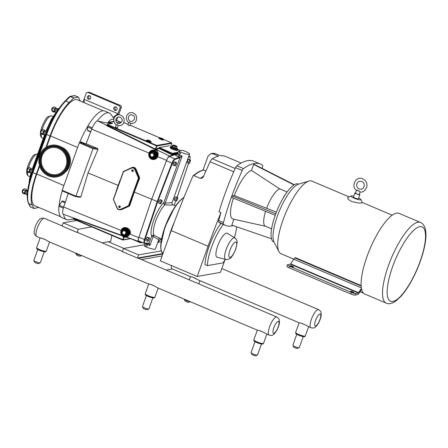 <?xml version="1.0" encoding="UTF-8"?>
<svg xmlns="http://www.w3.org/2000/svg" width="448" height="448" viewBox="0 0 448 448"><rect width="100%" height="100%" fill="white"/><g stroke="black" fill="none" stroke-linecap="round" stroke-linejoin="round"><path stroke-width="0.67" d="M138.494 258.294L162.826 253.994M162.131 255.931L141.506 259.577M166.225 270.066L171.774 269.086L171.892 268.761A9.873 2.895 -67 0 1 171.326 265.513M129.651 122.282L128.75 122.707C123.172 117.583 128.341 111.087 132.944 112.862C136.035 114.229 137.178 116.642 136.366 120.12C135.52 122.539 133.577 123.659 130.547 123.474L129.651 122.282M116.273 124.914C110.751 119.958 115.702 113.378 120.366 115.035C123.586 116.469 124.762 118.899 123.9 122.321C123.054 124.74 121.111 125.86 118.076 125.675L117.18 124.488L116.273 124.908L115.489 127.221M203.655 176.053A89.146 26.146 113 0 0 200.474 178.41L193.838 175.594L192.914 176.07L193.178 175.717C196.846 172.721 200.228 170.817 203.325 169.999L205.918 170.962M192.914 176.07A269.97 79.19 113 0 0 171.248 230.614L160.356 260.854L197.182 276.489L220.478 272.367L225.047 259.683M223.233 224.42A31.046 9.106 113 0 0 207.368 265.63L204.994 264.622A31.046 9.106 -67 0 1 220.853 223.412A108.002 31.679 -67 0 1 220.797 223.39A108.002 31.679 -67 0 1 218.725 222.18A2.677 0.784 -67 0 1 218.714 220.545A108.002 31.679 -67 0 1 220.948 212.61A269.97 79.19 113 0 0 208.068 246.243L197.182 276.489M220.948 212.61L219.05 211.803A108.002 31.679 113 0 1 235.564 167.653L242.217 170.475A2.677 0.784 -67 0 1 243.482 168.616L236.835 165.794A2.677 0.784 113 0 0 235.564 167.653M203.006 170.083L207.962 156.307L210.767 153.72L213.203 153.922L218.456 156.15A108.002 31.679 113 0 0 212.24 158.771A4.318 1.266 113 0 0 210.101 161.75A269.97 79.19 113 0 0 203.246 176.988L202.44 178.046L200.474 178.41M225.529 156.43A4.318 1.266 113 0 0 225.518 156.425A108.002 31.679 113 0 0 220.466 155.798L215.214 153.569L213.293 153.272L210.767 153.72M225.518 156.425A4.318 1.266 113 0 0 225.512 156.425L241.142 163.061L225.518 156.425M225.753 259.47L217.168 257.225A13.014 3.819 -67 0 1 218.579 243.706A13.014 3.819 -67 0 1 227.326 233.296L234.903 237.916A11.721 3.438 113 0 0 227.024 247.29A11.721 3.438 113 0 0 225.753 259.47C230.031 259.683 231.706 258.283 235.81 249.116L237.149 242.592C236.712 240.492 237.759 240.778 234.903 237.916M207.368 265.63L223.11 262.847A31.046 9.106 113 0 0 225.243 259.336M234.455 237.642A31.046 9.106 113 0 0 236.678 226.8M284.626 195.642L284.939 195.149M283.595 197.316L284.39 195.541M233.912 219.257L231.801 225.114L271.51 238.806M275.212 215.27L231.638 197.434L232.176 195.933L275.755 213.774M232.176 195.933L234.366 195.546L276.377 212.145M262.136 168.364A108.002 31.679 113 0 0 262.534 166.886A2.677 0.784 -67 0 0 262.522 165.25A108.002 31.679 113 0 0 260.456 164.041A108.002 31.679 113 0 0 243.482 168.616M242.217 170.475A108.002 31.679 113 0 0 223.462 222.561L218.714 220.545M218.725 222.18L223.474 224.196A2.677 0.784 -67 0 1 223.462 222.561M223.474 224.196A108.002 31.679 113 0 0 225.546 225.406A108.002 31.679 113 0 0 233.262 225.618M265.53 226.285L233.117 219.078A26.32 7.722 -67 0 1 233.442 198.173M234.366 195.546A26.32 7.722 -67 0 1 251.49 170.419L253.652 164.427L254.195 164.332L294.314 184.727M287.095 192.013L279.759 188.899A20.25 5.942 113 0 0 266.717 208.046M279.759 188.899L251.49 170.419M265.586 211.327A20.25 5.942 113 0 0 265.378 226.223L271.589 228.861M293.978 184.929L253.652 164.427M293.826 259.168L281.008 253.725A39.463 11.575 -67 0 1 278.919 251.608L274.014 242.043A32.368 9.492 -67 0 1 277.424 215.925A32.368 9.492 -67 0 1 298.581 184.167L298.29 184.027A31.45 9.223 113 0 0 296.481 183.865A31.45 9.223 113 0 0 276.388 212.111A31.45 9.223 113 0 0 273.711 241.931L274.025 242.06M260.456 164.041L253.803 161.218A108.002 31.679 113 0 0 236.835 165.794M168.98 236.908A31.046 9.106 -67 0 1 171.198 229.908A31.046 9.106 -67 0 1 174.306 222.253M361.441 288.406L358.327 293.014L355.578 293.502A3.427 0.616 -160.2 0 1 351.4 292.426L350.829 294.011A3.427 0.616 19.8 0 0 355.006 295.086L357.756 294.599A2.537 0.745 113 0 0 358.674 293.714L361.609 289.212M287.482 264.802L286.91 266.386A3.427 0.616 19.8 0 0 288.977 267.753L289.548 266.168A3.427 0.616 -160.2 0 1 287.482 264.802A3.427 0.616 -160.2 0 1 287.689 264.684L290.438 264.197L293.798 259.213A3.427 1.008 -67 0 1 295.036 258.009L295.193 257.578L361.138 285.566M289.548 266.168L351.4 292.426M293.446 267.019A1.814 0.325 -160.2 0 1 291.48 266.554A1.814 0.325 -160.2 0 1 290.136 265.726A1.814 0.325 -160.2 0 1 291.956 266.039A1.814 0.325 -160.2 0 1 293.558 266.958A1.814 0.325 -160.2 0 1 293.446 267.019M350.594 291.278A1.814 0.325 -160.2 0 1 352.559 291.749A1.814 0.325 -160.2 0 1 353.903 292.572A1.814 0.325 -160.2 0 1 352.083 292.264A1.814 0.325 -160.2 0 1 350.482 291.346A1.814 0.325 -160.2 0 1 350.594 291.278M386.215 303.122L364.79 294.028A43.82 12.852 -67 0 1 367.086 256.312A43.82 12.852 -67 0 1 399.034 213.36L420.459 222.449A43.82 12.852 113 0 0 417.939 222.225A43.82 12.852 113 0 0 388.506 265.406A43.82 12.852 113 0 0 386.215 303.122C388.629 304.326 391.748 303.71 395.573 301.274L401.234 296.055C406.997 289.386 412.294 280.493 417.133 269.377C420.997 260.338 423.64 251.843 425.068 243.897C426.02 238.532 426.194 234.002 425.6 230.306C424.704 225.999 422.99 223.378 420.459 222.449M356.826 190.07L356.58 190.534L356.826 190.07L359.43 191.173A1.954 0.347 -160.2 0 1 356.826 190.07M356.502 190.529C350.745 186.318 355.762 176.215 362.102 178.573C365.803 180.029 367.388 182.79 366.856 186.844C365.042 190.859 362.751 192.578 359.974 191.996L359.43 191.173M358.646 197.999A5.214 0.935 -160.2 0 1 360.797 199.455L362.41 202.737L359.313 203.162L351.826 201.606C347.928 199.427 346.752 197.999 348.298 197.31M360.797 199.455A5.214 0.935 -160.2 0 1 360.506 199.825A5.214 0.935 -160.2 0 1 354.435 198.307A5.214 0.935 -160.2 0 1 351.154 195.983A5.214 0.935 -160.2 0 1 351.333 195.933A5.214 0.935 -160.2 0 1 353.741 196.235M360.108 192.007L359.24 194.421A1.954 0.347 -160.2 0 1 359.122 194.494A1.954 0.347 -160.2 0 1 357.006 193.99A1.954 0.347 -160.2 0 1 355.561 193.099L356.496 190.501M359.346 194.135A2.604 0.465 -160.2 0 1 359.85 194.645A2.604 0.465 -160.2 0 1 359.694 194.734A2.604 0.465 -160.2 0 1 356.877 194.062A2.604 0.465 -160.2 0 1 354.95 192.881A2.604 0.465 -160.2 0 1 355.107 192.786A2.604 0.465 -160.2 0 1 355.667 192.808M359.85 194.645L358.372 198.761A2.604 0.465 -160.2 0 1 358.21 198.85A2.604 0.465 -160.2 0 1 355.393 198.178A2.604 0.465 -160.2 0 1 353.466 196.997L354.95 192.881M278.919 251.608A39.463 11.575 -67 0 1 283.074 219.766A39.463 11.575 -67 0 1 308.868 181.048A39.463 11.575 -67 0 1 311.847 181.082L349.115 196.902M288.977 267.753L350.829 294.011M295.036 258.009L361.166 286.082M123.676 236.925L122.696 240.016A0.409 0.386 -100 0 0 123.194 239.792L73.27 218.68L73.248 219.033L91.739 226.873L78.26 229.258L63.174 222.852L76.625 220.472M63.174 222.852L62.031 226.027L77.118 232.434L78.26 229.258M77.874 232.562L77.974 232.277L77.118 232.434M102.122 242.855L110.919 241.304A9.873 2.895 -67 0 1 112.011 235.491M161.078 241.83L157.73 242.424M144.85 244.698L123.519 248.472L138.606 254.873L161.179 250.886M144.508 245.874A1.714 0.308 19.8 0 0 144.407 245.935A1.714 0.308 19.8 0 0 145.438 246.618L146.586 247.1A6.86 1.226 19.8 0 0 155.355 249.015L159.006 238.874L159.807 238.202M138.606 254.873L137.463 258.048L162.725 253.585M137.463 258.048L122.377 251.642L123.519 248.472M145.292 243.471L149.951 245.465L153.182 236.494L157.276 238.963L158.351 239.271L159.012 238.862M147.633 241.298L145.824 240.531L146.059 239.002L147.868 239.77L147.633 241.298L148.305 241.181L149.212 239.534L149.447 238.006L148.775 238.123L147.868 239.77M146.059 239.002L146.966 237.356L148.775 238.123M146.966 237.356L147.638 237.238L149.447 238.006M160.334 203.767L158.519 202.994L158.754 201.471L160.569 202.238L160.334 203.767L161 203.644L161.907 201.998L162.142 200.474L161.476 200.592L160.569 202.238M158.754 201.471L159.662 199.825L161.476 200.592M159.662 199.825L160.334 199.702L162.142 200.474M175.997 200.995L174.182 200.228L174.423 198.699L176.232 199.466L175.997 200.995L176.663 200.878L177.57 199.231L177.806 197.702L177.139 197.82L176.232 199.466M174.423 198.699L175.325 197.053L177.139 197.82M175.325 197.053L175.997 196.935L177.806 197.702M174.77 165.917L172.962 165.15L173.197 163.621L175.006 164.394L174.77 165.917L175.442 165.799L176.35 164.153L176.585 162.624L175.913 162.747L175.006 164.394M173.197 163.621L174.104 161.974L175.913 162.747M174.104 161.974L174.776 161.857L176.585 162.624M188.698 163.458L186.883 162.691L187.118 161.162L188.933 161.93L188.698 163.458L189.364 163.341L190.271 161.694L190.506 160.166L189.84 160.283L188.933 161.93M187.118 161.162L188.026 159.516L189.84 160.283M188.026 159.516L188.698 159.398L190.506 160.166M138.914 237.272L144.917 239.702L157.696 201.656L157.198 201.527L144.407 239.602A4.665 1.366 113 0 0 144.267 243.314L138.774 240.985A4.665 1.366 -67 0 1 138.914 237.272L151.704 199.198L166.454 160.776A4.665 1.366 -67 0 1 169.361 156.514L177.559 153.849M177.117 153.843L177.492 154L175.661 154.622C175.095 154.958 175.683 155.523 177.442 156.33L179.575 157.214A0.409 0.381 71 0 1 179.81 157.746L182.151 156.027L179.715 157.147A0.409 0.353 54.2 0 1 179.973 157.662L163.727 202.782A1.714 1.35 -133.9 0 0 164.948 204.831L171.041 205.145L172.917 204.764L175.616 205.912M179.715 157.147L174.849 158.844A0.409 0.381 71 0 1 175.084 159.376L179.81 157.746M148.646 243.449L149.951 245.465L149.167 243.225A0.409 0.392 -52.8 0 1 148.646 243.449L148.546 243.41A0.409 0.392 -89.1 0 0 149.055 243.186L144.934 243.118A4.25 1.249 -67 0 1 144.917 239.702M151.704 199.198L157.198 201.527L171.942 163.106L172.435 163.262A4.25 1.249 -67 0 1 175.084 159.376M161.549 239.053L153.966 235.334A17.998 5.281 -67 0 1 155.82 220.724A17.998 5.281 -67 0 1 164.948 204.831L165.206 203.084L182.151 156.027L179.693 155.137A1.714 0.504 -67 0 1 178.584 156.817M174.328 222.186A31.063 9.111 113 0 0 168.958 236.975M153.966 235.334A1.714 1.596 -28.9 0 0 151.704 236.186A1.714 0.308 -160.2 0 1 153.182 236.494L153.966 235.334M189.521 154.118A6.86 1.226 19.8 0 0 185.394 151.385L184.246 150.898A1.714 0.308 19.8 0 0 182.157 150.36L178.674 150.976A1.714 0.308 19.8 0 0 178.573 151.038A1.714 0.308 19.8 0 0 179.603 151.721L180.751 152.202A6.86 1.226 19.8 0 0 189.521 154.118L172.043 202.675L165.206 203.084A1.714 0.308 19.8 0 0 163.727 202.782A19.718 5.785 113 0 0 153.731 220.186A19.718 5.785 113 0 0 151.704 236.186L149.055 243.186M180.751 152.202L179.693 155.137L177.57 153.81L176.753 154.666A1.714 1.585 71 0 1 176.747 154.666A1.714 1.585 71 0 1 175.661 154.622M62.188 190.31L62.154 190.898L75.561 196.588L75.908 196.134L62.188 190.31L79.285 142.828L93.005 148.652L75.908 196.134L80.87 196.89L79.985 197.243M114.016 118.681L110.869 114.262A37.234 10.92 113 0 0 109.318 112.969L104.742 111.026A37.234 10.92 113 0 0 87.853 125.922L87.556 126.616A36.893 10.819 113 0 0 79.783 142.145L79.285 142.828M142.374 242.514L140.442 242.794L140.93 242.57L140.442 242.794L129.774 238.258M126.93 237.227L126.711 237.563L127.126 237.3M121.654 235.295L73.438 217.907L73.422 218.26L122.069 235.805M73.27 218.68L73.422 218.26M139.994 241.5L138.774 241.483A4.721 1.383 -67 0 1 138.634 241.455A4.721 1.383 -67 0 1 138.751 237.692L151.687 199.198L134.008 191.957L129.405 205.666L129.73 205.727L134.333 192.041L139.63 178.226L139.317 178.125L134.008 191.957M121.134 230.496L120.954 230.994M126.896 237.026L129.763 234.097L127.243 236.964L126.022 237.177A4.732 4.441 80 0 1 120.826 233.29A4.732 4.441 80 0 1 124.376 227.858A4.732 4.441 80 0 1 128.61 229.566A4.732 4.441 80 0 1 129.36 234.287A4.732 4.441 80 0 1 126.022 237.177M68.236 193.48L63.683 207.038A9.1 2.671 113 0 0 63.454 214.295L73.444 217.907M151.687 199.198L166.594 160.362A4.721 1.383 -67 0 1 169.534 156.044L172.76 154.913A0.409 0.381 71 0 1 172.648 154.465L159.107 147.946L155.994 149.01A0.409 0.381 -109 0 0 156.206 149.537L159.174 148.512L159.348 147.51L169.355 145.762M155.994 149.01A5.942 1.742 113 0 0 155.826 149.083A0.409 0.37 -116.6 0 0 156.055 149.598A5.527 1.624 -67 0 1 156.206 149.537L169.534 156.044M171.623 142.856L171.797 143.349L156.946 145.975L156.744 145.438L156.531 145.869L156.946 145.975L155.826 149.083L155.12 149.458L156.055 149.598M163.425 139.373L171.55 142.817L156.744 145.438L107.324 124.454L106.646 125.675L155.12 149.458M159.163 147.784L172.553 153.462L171.942 154.762L172.603 154.986L172.525 154.476M172.76 154.913L177.24 153.373L176.176 153.25L177.766 153.272M109.318 112.969A37.234 10.92 113 0 0 97.227 120.893L97.787 121.01C105.084 122.786 110.023 123.564 112.605 123.357L108.136 122.685L113.994 121.649M97.227 120.893A9.1 2.671 113 0 0 91.728 129.142L86.111 143.78L97.535 148.495L97.966 149.408L88.043 172.939L80.87 196.89M152.348 150.164L155.618 149.934L157.321 150.73L158.29 153.698L157.724 156.66C157.03 158.172 155.893 159.096 154.308 159.426L153.994 159.482A4.732 4.441 80 0 1 148.798 155.596A4.732 4.441 80 0 1 152.348 150.164A4.732 4.441 80 0 1 156.582 151.866A4.732 4.441 80 0 1 157.332 156.593A4.732 4.441 80 0 1 153.994 159.482M163.419 139.362L171.584 142.828L171.808 143.315M107.324 124.454L112.605 123.357M116.894 122.763L121.856 121.89M146.798 140.554A2.24 0.403 19.8 0 0 148.159 141.546A2.24 0.403 19.8 0 0 150.802 142.212M159.27 138.348A2.24 0.403 19.8 0 0 160.546 139.306A2.24 0.403 19.8 0 0 163.274 140.006M130.648 123.491L129.774 125.787L127.96 125.02M118.177 125.698L117.359 127.954L115.427 127.26M124.438 227.847L124.522 227.836C128.425 227.982 130.172 230.07 129.763 234.097M113.921 121.341L108.007 122.388L108.136 122.685M108.007 122.388C110.062 119.672 112.011 118.698 113.859 119.465M139.63 178.226L139.625 177.75L138.774 178.22A0.342 0.319 -100 0 0 138.762 177.962L135.19 169.456A3.018 2.834 -100 0 0 131.432 167.866L123.491 171.478A0.342 0.319 -100 0 0 123.323 171.662L131.443 168.134A2.744 2.576 80 0 1 134.859 169.585L135.778 169.355L139.317 177.862L138.438 178.086L138.774 178.22L128.856 205.761L128.492 205.71L129.433 206.063L129.73 205.727M131.426 167.866L132.602 167.569C134.058 167.418 135.117 168.011 135.778 169.355L136.086 169.243C135.15 167.485 133.756 166.914 131.908 167.518L131.958 167.686M131.908 167.518L123.749 171.36M123.698 171.181L123.407 171.528M123.116 172.206L120.17 180.387M128.492 205.71L120.551 209.328A2.744 2.576 80 0 1 117.135 207.878L113.394 199.214L123.312 171.69M118.367 185.472L88.043 172.939M120.551 209.328L120.747 209.563L128.688 205.951A0.342 0.319 -100 0 0 128.856 205.761L120.109 209.759A3.018 2.834 -100 0 0 120.747 209.563L121.531 209.67L129.433 206.063M116.564 190.406L113.708 198.341M117.326 188.283L113.394 199.214A0.342 0.319 -100 0 0 113.411 199.45M120.243 207.127A0.857 0.806 80 0 1 118.866 207.329A0.857 0.806 80 0 1 119.358 205.957A0.857 0.806 80 0 1 120.243 207.127M133.258 170.974A0.857 0.806 80 0 1 131.88 171.181A0.857 0.806 80 0 1 132.378 169.809A0.857 0.806 80 0 1 133.258 170.974M177.71 149.951L177.57 150.349A3.942 0.706 -160.2 0 1 177.33 150.483A3.942 0.706 -160.2 0 1 173.062 149.464A3.942 0.706 -160.2 0 1 170.15 147.678L170.29 147.28A3.942 0.706 19.8 0 0 173.202 149.072A3.942 0.706 19.8 0 0 177.47 150.091A3.942 0.706 19.8 0 0 177.71 149.951A3.942 0.706 19.8 0 0 177.341 149.453M97.535 148.495L93.078 147.812L93.005 148.652L97.966 149.408M86.111 143.78L85.551 143.881L80.976 141.938A2.537 0.745 -67 0 1 81.122 141.949L85.63 143.864M79.783 142.145L80.976 141.938M132.849 170.912A0.599 0.566 80 0 1 131.88 171.058A0.599 0.566 80 0 1 132.227 170.094A0.599 0.566 80 0 1 132.849 170.912M119.834 207.06A0.599 0.566 80 0 1 118.866 207.206A0.599 0.566 80 0 1 119.213 206.242A0.599 0.566 80 0 1 119.834 207.06M171.03 146.737L170.772 147.454A3.427 0.616 19.8 0 0 173.309 149.016A3.427 0.616 19.8 0 0 177.016 149.901A3.427 0.616 19.8 0 0 177.223 149.778L177.453 148.68L176.719 148.036A3.086 0.554 -160.2 0 1 174.759 148.299A3.086 0.554 -160.2 0 1 171.657 146.429A3.086 0.554 -160.2 0 1 172.273 146.446L171.03 146.737A3.427 0.616 19.8 0 0 173.566 148.294A3.427 0.616 19.8 0 0 177.274 149.178A3.427 0.616 19.8 0 0 177.486 149.061M172.094 146.591L172.771 145.057L173.135 145.65L175.314 146.574L177.128 146.905L176.764 146.317M177.128 146.905L176.607 148.355M175.314 146.574L174.77 148.232L176.758 148.596M173.135 145.65L172.385 147.218L174.77 148.232M173.387 145.068L172.771 145.057M173.298 145.079A1.949 0.347 19.8 0 0 174.35 145.919A1.949 0.347 19.8 0 0 176.725 146.535A1.949 0.347 19.8 0 0 176.658 146.21A1.949 0.347 19.8 0 0 173.482 145.068A1.949 0.347 19.8 0 0 173.298 145.079M170.89 147.129A3.942 0.706 19.8 0 0 170.531 147.146A3.942 0.706 19.8 0 0 170.29 147.28M142.576 242.598L142.005 242.575M124.438 228.301A4.284 4.026 80 0 1 124.454 228.301A4.284 4.026 80 0 1 128.968 234.119A4.284 4.026 80 0 1 125.944 236.74A4.284 4.026 80 0 1 125.933 236.74L125.916 236.746A4.284 4.026 -100 0 0 128.262 229.846A4.284 4.026 -100 0 0 121.397 230.922A4.284 4.026 -100 0 0 125.916 236.746C124.779 237.894 119.689 234.466 121.38 230.933L124.454 228.301M123.715 230.266L121.912 231.79L122.287 234.237L124.466 235.161L126.269 233.638L125.894 231.196L123.715 230.266L124.264 229.93L123.906 230.238M125.894 231.196L126.655 230.944L124.264 229.93M126.269 233.638L127.064 233.626L126.655 230.944M124.466 235.161L125.087 235.29L127.064 233.626M122.315 231.997A1.949 1.831 -100 0 0 123.379 234.528A1.949 1.831 -100 0 0 125.742 233.453A1.949 1.831 -100 0 0 124.678 230.922A1.949 1.831 -100 0 0 122.315 231.997M152.41 150.606A4.284 4.026 80 0 1 152.426 150.601A4.284 4.026 80 0 1 156.94 156.425A4.284 4.026 80 0 1 153.916 159.046A4.284 4.026 80 0 1 153.905 159.046L153.888 159.051A4.284 4.026 -100 0 0 156.234 152.152A4.284 4.026 -100 0 0 149.369 153.227A4.284 4.026 -100 0 0 153.888 159.051C148.792 160.21 147.213 151.267 152.398 150.606L152.426 150.601M152.656 157.427L153.059 157.595L152.438 157.466L154.241 155.943L153.866 153.496L151.687 152.572L152.202 152.482L154.381 153.406L154.756 155.854L152.953 157.377M153.059 157.595L155.036 155.926L154.241 155.943M155.036 155.926L154.627 153.25L152.214 152.477M154.627 153.25L153.866 153.496M151.687 152.572L149.884 154.095L150.259 156.542L152.438 157.466M150.287 154.302A1.949 1.831 80 0 1 152.65 153.227A1.949 1.831 80 0 1 153.714 155.758A1.949 1.831 80 0 1 151.351 156.834A1.949 1.831 80 0 1 150.287 154.302M73.377 219.089L68.522 219.817A37.234 10.92 -67 0 1 66.511 219.604A37.234 10.92 -67 0 1 63.588 214.346M116.194 121.738L116.452 122.209M177.24 153.373L177.727 153.384M62.222 190.926A36.893 10.819 113 0 0 59.119 205.598L58.918 206.282A37.234 10.92 113 0 0 61.93 217.661L66.511 219.604M59.119 205.598L61.908 201.449A1.714 0.504 -67 0 1 62.586 200.922L65.346 202.093M90.658 131.93L87.674 130.665A1.714 0.504 -67 0 1 87.534 130.278L87.556 126.616M113.831 107.974A1.82 1.708 80 0 1 117.113 108.36A1.82 1.708 80 0 1 114.117 109.794A1.82 1.708 80 0 1 113.831 107.974M115.713 106.87A1.82 1.708 -100 0 0 116.306 110.236M87.427 96.768A1.82 1.708 80 0 1 90.714 97.154A1.82 1.708 80 0 1 87.718 98.588A1.82 1.708 80 0 1 87.427 96.768M89.314 95.665A1.82 1.708 -100 0 0 89.908 99.03M84.308 102.721L84.022 99.277L82.981 102.161M117.477 115.046L120.058 107.878A1.714 1.607 -100 0 0 119.118 105.65L88.194 92.518A1.714 1.607 -100 0 0 86.111 93.464L84.022 99.277L117.964 113.686L113.098 117.393M60.704 216.765L34.888 205.806A36.893 10.819 -67 0 1 36.814 174.054L39.676 166.107M46.581 146.927L50.529 135.968A36.893 10.819 -67 0 1 77.431 99.803L103.247 110.762M118.636 114.839L121.218 107.671A1.714 1.607 -100 0 0 120.282 105.442L89.354 92.316A1.714 1.607 -100 0 0 88.486 92.215L87.321 92.417M116.648 120.361L117.818 117.107M45.97 147.297L50.019 136.058A38.399 11.262 -67 0 1 69.149 102.486L73.808 97.916L78.322 97.115L80.097 100.554A38.399 11.262 -67 0 1 80.31 101.024M38.791 207.463L33.947 208.488L32.222 205.055A38.399 11.262 -67 0 1 36.305 174.143L39.458 165.385M74.474 95.62A0.857 0.806 80 0 1 74.911 95.67L74.962 95.676A0.857 0.857 0 0 0 74.474 95.62L69.961 96.415A0.857 0.857 0 0 0 69.507 96.65A0.857 0.666 45.2 0 1 70.246 96.561L70.398 96.466A0.857 0.806 -100 0 0 69.636 96.561M30.47 206.982A0.857 0.806 -100 0 0 30.492 206.998A0.857 0.795 153.6 0 1 30.106 206.629A0.857 0.857 0 0 0 30.537 207.038L28.812 203.605A0.857 0.795 153.6 0 1 28.426 203.246L30.106 206.629M54.163 112.23L52.181 111.39L51.867 110.37L52.69 108.08L53.827 106.809L55.815 107.649L54.678 108.92L53.85 111.21L54.163 112.23L54.662 111.894A1.926 0.566 -67 0 1 54.757 110.23A1.926 0.566 -67 0 1 56.05 108.332A1.926 0.566 -67 0 1 56.157 108.343L56.179 108.545M52.69 108.08L54.678 108.92M56.129 108.668L55.815 107.649M51.867 110.37L53.85 111.21M42.974 134.697L40.986 133.851L40.673 132.838L41.502 130.547L42.638 129.27L44.621 130.116L43.484 131.387L42.661 133.678L42.974 134.697L43.473 134.361M41.502 130.547L43.484 131.387M44.934 131.13L44.621 130.116M40.673 132.838L42.661 133.678M29.26 172.782L27.278 171.937L26.964 170.923L27.787 168.633L28.924 167.356L30.912 168.202L29.775 169.473L28.946 171.763L29.26 172.782L29.758 172.446A1.926 0.566 -67 0 1 29.854 170.783A1.926 0.566 -67 0 1 31.147 168.885A1.926 0.566 -67 0 1 31.254 168.896L31.276 169.098M27.787 168.633L29.775 169.473M31.226 169.221L30.912 168.202M26.964 170.923L28.946 171.763M56.414 112.482A2.57 0.756 -67 0 1 57.254 110.057A2.57 0.756 -67 0 1 58.47 108.674A2.57 0.756 -67 0 1 58.509 108.668A2.57 0.756 -67 0 1 58.615 108.685L58.811 108.769M55.642 112.308A1.926 0.566 -67 0 1 55.574 112.263A1.926 0.566 -67 0 1 55.86 110.354A1.926 0.566 -67 0 1 57.036 108.752A1.926 0.566 -67 0 1 57.064 108.752A1.926 0.566 -67 0 1 57.148 108.763M45.416 135.884L45.5 135.923A2.57 0.756 -67 0 1 45.416 135.884A2.57 0.756 -67 0 1 45.326 135.817A2.57 0.756 -67 0 1 45.696 133.291A2.57 0.756 -67 0 1 47.264 131.141M44.453 134.775A1.926 0.566 -67 0 1 44.386 134.725A1.926 0.566 -67 0 1 44.666 132.821A1.926 0.566 -67 0 1 45.847 131.219A1.926 0.566 -67 0 1 45.875 131.214A1.926 0.566 -67 0 1 45.959 131.23M31.802 173.992A2.57 0.756 -67 0 1 31.702 173.97A2.57 0.756 -67 0 1 31.618 173.908A2.57 0.756 -67 0 1 31.959 171.45A2.57 0.756 -67 0 1 33.499 169.243M30.738 172.861A1.926 0.566 -67 0 1 30.671 172.81A1.926 0.566 -67 0 1 30.957 170.906A1.926 0.566 -67 0 1 32.133 169.305A1.926 0.566 -67 0 1 32.161 169.299A1.926 0.566 -67 0 1 32.245 169.316M24.696 194.079L22.714 193.234L22.4 192.214L23.223 189.924L24.36 188.653L26.348 189.498L25.211 190.77L24.382 193.06L24.696 194.079L25.194 193.743A1.926 0.566 -67 0 1 25.29 192.08A1.926 0.566 -67 0 1 26.583 190.182A1.926 0.566 -67 0 1 26.695 190.187L26.712 190.389M23.223 189.924L25.211 190.77M26.662 190.512L26.348 189.498M22.4 192.214L24.382 193.06M27.222 195.283A2.57 0.756 -67 0 1 27.143 195.266A2.57 0.756 -67 0 1 27.054 195.199A2.57 0.756 -67 0 1 27.39 192.758M26.174 194.158A1.926 0.566 -67 0 1 26.107 194.107A1.926 0.566 -67 0 1 26.393 192.203A1.926 0.566 -67 0 1 27.569 190.602A1.926 0.566 -67 0 1 27.602 190.596A1.926 0.566 -67 0 1 27.642 190.596L26.695 190.187A2.066 0.605 -67 0 0 26.421 189.963A2.066 0.605 -67 0 0 25.032 191.996A2.066 0.605 -67 0 0 25.043 193.788A2.066 0.605 -67 0 0 25.178 193.732M65.946 151.239A14.034 13.177 80 0 1 68.6 166.258M66.472 151.99A14.034 13.177 80 0 1 68.841 165.374M51.268 145.264A16.066 15.086 80 0 1 51.397 145.242A16.066 15.086 80 0 1 60.43 146.597A16.066 15.086 80 0 1 69.205 163.318A16.066 15.086 80 0 1 56.986 176.882A16.066 15.086 80 0 1 56.862 176.904M47.701 175.571A16.066 15.086 80 0 1 38.926 158.85A16.066 15.086 80 0 1 51.145 145.286A16.066 15.086 80 0 1 60.178 146.642A16.066 15.086 80 0 1 68.947 163.363A16.066 15.086 80 0 1 56.734 176.926A16.066 15.086 80 0 1 47.701 175.571M56.442 174.591A13.714 12.88 80 0 1 48.849 173.41A13.714 12.88 80 0 1 41.35 159.202A13.714 12.88 80 0 1 51.671 147.582M48.614 173.454A13.714 12.88 80 0 1 41.126 159.18A13.714 12.88 80 0 1 51.554 147.599A13.714 12.88 80 0 1 59.265 148.758A13.714 12.88 80 0 1 66.752 163.033A13.714 12.88 80 0 1 56.325 174.614A13.714 12.88 80 0 1 48.614 173.454M152.852 297.881L148.91 308.84A3.427 0.616 -160.2 0 1 148.814 308.924A3.427 0.616 -160.2 0 1 144.519 307.882A3.427 0.616 -160.2 0 1 142.47 306.639A3.427 0.616 -160.2 0 1 142.453 306.516L146.401 295.557M148.814 308.924L147.146 309.674A2.089 0.375 -160.2 0 1 144.53 309.042A2.089 0.375 -160.2 0 1 143.276 308.286L142.47 306.639M36.618 247.61C37.178 248.97 34.966 248.175 40.992 250.908C46.054 252.325 45.651 251.944 46.301 251.093A5.141 0.918 -160.2 0 1 41.149 250.214A5.141 0.918 -160.2 0 1 36.618 247.61L40.102 237.944L42.006 238.218A5.141 0.918 19.8 0 0 45.388 239.658L48.558 241.534L148.73 284.06L150.623 284.329A5.141 0.918 19.8 0 0 154.011 285.768L157.181 287.644L257.354 330.17L259.246 330.439A5.141 0.918 19.8 0 0 262.629 331.878L269.119 335.166C271.286 335.507 272.468 335.451 272.658 335.009C273.756 334.65 275.1 333.166 276.69 330.557C278.494 327.135 279.412 324.201 279.451 321.742C279.037 319.166 279.742 319.166 276.819 317.016A9.856 2.89 113 0 0 276.254 316.966A9.856 2.89 113 0 0 269.634 326.676A9.856 2.89 113 0 0 269.119 335.166M150.623 284.329L154.011 285.768M261.475 343.991L257.527 354.95A3.427 0.616 -160.2 0 1 257.438 355.034A3.427 0.616 -160.2 0 1 253.142 353.993A3.427 0.616 -160.2 0 1 251.093 352.75A3.427 0.616 -160.2 0 1 251.076 352.626L255.024 341.667M257.438 355.034L255.769 355.785A2.089 0.375 -160.2 0 1 253.148 355.152A2.089 0.375 -160.2 0 1 251.899 354.39L251.093 352.75M257.342 330.159L253.865 339.825A5.141 0.918 -160.2 0 0 258.39 342.434A5.141 0.918 -160.2 0 0 263.542 343.308C262.892 344.165 263.295 344.54 258.233 343.123C252.207 340.396 254.419 341.191 253.865 339.825M259.246 330.439L262.629 331.878M44.234 251.77L40.286 262.73A3.427 0.616 -160.2 0 1 40.197 262.814A3.427 0.616 -160.2 0 1 35.902 261.772A3.427 0.616 -160.2 0 1 33.852 260.534A3.427 0.616 -160.2 0 1 33.835 260.406L37.778 249.446M40.197 262.814L38.528 263.57A2.089 0.375 -160.2 0 1 35.907 262.931A2.089 0.375 -160.2 0 1 34.658 262.175L33.852 260.534M42.006 238.218L45.388 239.658M189.336 279.877L190.49 276.674L192.394 276.948L198.951 280.263L299.124 322.784L301.017 323.058L304.399 324.492L310.89 327.779C313.062 328.121 314.238 328.07 314.429 327.628C315.526 327.27 316.87 325.786 318.466 323.17C320.264 319.754 321.182 316.814 321.222 314.356C320.807 311.786 321.513 311.786 318.595 309.635A9.856 2.89 113 0 0 318.024 309.585A9.856 2.89 113 0 0 311.405 319.295A9.856 2.89 113 0 0 310.89 327.779M81.642 255.578L80.298 256.183A2.089 0.375 -160.2 0 1 77.678 255.55A2.089 0.375 -160.2 0 1 76.429 254.794L75.622 253.148A3.427 0.616 -160.2 0 1 75.606 253.025L75.606 253.019M81.39 255.472A3.427 0.616 -160.2 0 1 77.672 254.391A3.427 0.616 -160.2 0 1 75.622 253.148M301.017 323.058A5.141 0.918 19.8 0 0 304.399 324.492M303.246 336.605L299.298 347.564A3.427 0.616 -160.2 0 1 299.208 347.654L297.539 348.404A2.089 0.375 -160.2 0 1 294.918 347.766A2.089 0.375 -160.2 0 1 293.67 347.01L292.863 345.369A3.427 0.616 -160.2 0 1 292.846 345.246L296.794 334.286M299.208 347.654A3.427 0.616 -160.2 0 1 294.913 346.612A3.427 0.616 -160.2 0 1 292.863 345.369M192.394 276.948A5.141 0.918 19.8 0 0 195.782 278.387M190.266 301.689L188.922 302.294A2.089 0.375 -160.2 0 1 186.301 301.661A2.089 0.375 -160.2 0 1 185.046 300.899L184.24 299.258A3.427 0.616 -160.2 0 1 184.229 299.135L184.229 299.135M190.008 301.582A3.427 0.616 -160.2 0 1 186.29 300.502A3.427 0.616 -160.2 0 1 184.24 299.258M193.838 175.594A89.146 26.146 -67 0 1 203.722 170.027M171.248 230.614L208.068 246.243M210.101 161.75L233.733 171.78M235.603 249.239A8.322 2.442 -67 0 1 228.978 256.659A8.322 2.442 -67 0 1 233.783 243.314A8.322 2.442 -67 0 1 235.603 249.239M213.203 153.922A108.002 31.679 -67 0 1 215.214 153.569M235.183 168.51L212.24 158.771M363.401 293.031L360.046 291.609M355.006 295.086L355.578 293.502M290.438 264.197L358.327 293.014M419.815 226.677A40.387 11.85 -67 0 1 420.022 261.649A40.387 11.85 -67 0 1 392.89 301.454A40.387 11.85 -67 0 1 392.683 266.482A40.387 11.85 -67 0 1 419.815 226.677M290.741 263.906L358.624 292.729M293.798 259.213L361.357 287.89M91.739 226.873L122.651 239.999M147.762 243.426A1.714 0.504 113 0 1 147.526 244.49L146.586 247.1M188.541 163.391L177.111 197.411M189.633 160.205C190.333 157.478 190.299 156.178 189.526 156.313A4.665 1.366 113 0 0 189.37 156.279A0.409 0.392 90.9 0 1 189.582 156.811A4.25 1.249 -67 0 1 189.728 159.835M188.558 156.794L189.582 156.811M188.826 156.05L189.37 156.279L188.748 156.268M158.194 241.142L159.202 240.794A0.409 0.381 -109 0 0 159.432 240.559L158.256 240.962M161.034 238.829A4.25 1.249 -67 0 1 159.432 240.559M174.149 205.29L175.823 200.922L174.132 205.279M169.361 156.514L174.849 158.844A4.665 1.366 113 0 0 171.942 163.106L166.454 160.776M157.696 201.656L172.435 163.262M148.686 243.443L144.267 243.314A4.665 1.366 113 0 0 144.43 243.348A0.409 0.392 -89.1 0 0 144.934 243.118M183.966 197.378L179.822 200.698L174.541 207.502L164.909 227.186L160.72 245.694L161.101 250.583L162.921 253.736A31.063 9.111 -67 0 1 165.155 227.349A31.063 9.111 -67 0 1 183.882 197.585M183.904 197.534A30.654 8.994 113 0 0 164.937 227.17A30.654 8.994 113 0 0 161.459 251.356M179.603 151.721L178.55 154.65A1.714 0.504 -67 0 1 177.442 156.33M145.438 246.618L146.378 244.003A1.714 0.504 113 0 0 146.552 243.41M140.745 241.819L140.51 242.458L135.397 240.285M142.044 242.368L140.93 242.57L141.137 241.987M130.374 238.521L123.194 239.792L124.163 237.087M126.84 237.199L126.711 237.563L127.478 237.429M138.751 237.692L130.094 234.153C132.104 228.396 122.937 224.65 121.094 230.479L63.683 207.038M170.738 146.339L171.819 143.338L170.722 146.334M107.044 124.863L156.531 145.869L155.372 149.083L106.893 125.283M159.174 148.512L171.942 154.762M176.176 153.25L172.648 154.465L172.967 153.574L177.974 152.69M106.831 125.429L97.787 121.01M149.016 153.031L91.728 129.142M166.594 160.362L157.724 156.66M128.139 124.382L123.81 122.545L128.139 124.393M159.852 137.844L130.038 125.188L159.835 137.85A1.926 0.347 -160.2 0 1 159.992 137.844M139.625 177.75L136.086 169.243M120.008 180.303L116.402 190.316M119.414 209.793L121.531 209.67M113.557 199.321L123.474 171.786L119.375 182.605M113.417 199.466L116.99 207.956A3.018 2.834 -100 0 0 120.109 209.759C118.686 209.91 117.639 209.317 116.978 207.967L113.417 199.466M123.474 171.786L123.486 171.478M123.508 171.746L131.443 168.134M134.859 169.585L138.438 178.086M138.438 178.136L128.526 205.677M177.436 149.19L180.768 150.606L177.436 149.184M178.125 152.281L172.822 153.216L172.967 153.574L159.348 147.51M93.078 147.812L79.744 142.15M171.987 146.569L172.385 147.218M176.618 148.316L172.626 147.056L172.262 146.468M121.587 231.073A3.942 3.702 80 0 1 127.926 230.121A3.942 3.702 80 0 1 125.653 236.443A3.942 3.702 80 0 1 121.587 231.073M121.738 231.134A3.769 3.539 -100 0 0 125.625 236.275A3.769 3.539 -100 0 0 127.803 230.227A3.769 3.539 -100 0 0 121.738 231.134M124.27 229.202A3.427 3.22 80 0 1 127.954 233.845A3.427 3.22 80 0 1 125.462 235.956M121.778 231.308A3.427 3.22 -100 0 0 125.39 235.967A3.427 3.22 -100 0 0 127.266 230.451A3.427 3.22 -100 0 0 121.778 231.308M121.962 231.459A3.086 2.895 80 0 1 126.924 230.714A3.086 2.895 80 0 1 125.143 235.659A3.086 2.895 80 0 1 121.962 231.459M124.684 235.122L125.087 235.29M124.23 230.177L126.409 231.101L126.784 233.548L124.981 235.071M156.498 156.324A3.942 3.702 80 0 1 151.715 158.497A3.942 3.702 80 0 1 149.559 153.378A3.942 3.702 80 0 1 154.342 151.2A3.942 3.702 80 0 1 156.498 156.324M149.71 153.44A3.769 3.539 -100 0 0 151.771 158.34A3.769 3.539 -100 0 0 156.346 156.257A3.769 3.539 -100 0 0 154.286 151.357A3.769 3.539 -100 0 0 149.71 153.44M152.242 151.508A3.427 3.22 80 0 1 155.926 156.15A3.427 3.22 80 0 1 153.434 158.256M149.75 153.614A3.427 3.22 -100 0 0 153.362 158.273A3.427 3.22 -100 0 0 155.238 152.757A3.427 3.22 -100 0 0 149.75 153.614M155.366 156.066A3.086 2.895 80 0 1 151.62 157.774A3.086 2.895 80 0 1 149.934 153.765A3.086 2.895 80 0 1 153.675 152.057A3.086 2.895 80 0 1 155.366 156.066M152.236 152.236L151.878 152.538M150.668 141.422A1.831 0.325 19.8 0 0 149.677 140.633A1.831 0.325 19.8 0 0 147.448 140.056A1.831 0.325 19.8 0 0 148.439 140.851A1.831 0.325 19.8 0 0 150.668 141.422M147.515 140.05A1.926 0.347 19.8 0 0 147.347 140.056A1.926 0.347 19.8 0 0 147.286 140.078A1.926 0.347 19.8 0 0 148.495 140.935A1.926 0.347 19.8 0 0 150.741 141.495A1.926 0.347 19.8 0 0 150.847 141.361A1.926 0.347 19.8 0 0 150.685 141.187M150.965 142.033A2.335 0.42 19.8 0 0 151.094 141.865C150.618 141.882 152.359 142.626 149.29 141.954C146.53 140.784 145.69 140.235 146.77 140.308A2.335 0.42 19.8 0 0 148.238 141.35A2.335 0.42 19.8 0 0 150.965 142.033M146.849 140.286A2.335 0.42 19.8 0 0 146.77 140.308L147.286 140.078L149.682 140.633L151.094 141.865M163.139 139.222A1.831 0.325 -160.2 0 1 160.91 138.645A1.831 0.325 -160.2 0 1 159.919 137.85A1.831 0.325 -160.2 0 1 162.148 138.426A1.831 0.325 -160.2 0 1 163.139 139.222M163.156 138.986A1.926 0.347 -160.2 0 1 163.318 139.154A1.926 0.347 -160.2 0 1 163.212 139.294A1.926 0.347 -160.2 0 1 160.866 138.69A1.926 0.347 -160.2 0 1 159.757 137.872A1.926 0.347 -160.2 0 1 159.824 137.855M163.57 139.658C163.01 139.569 165.278 140.818 160.535 139.306C158.95 138.454 158.519 138.057 159.242 138.102L159.757 137.872L163.318 139.154L163.57 139.658A2.335 0.42 -160.2 0 1 163.436 139.826A2.335 0.42 -160.2 0 1 160.591 139.093A2.335 0.42 -160.2 0 1 159.242 138.102A2.335 0.42 -160.2 0 1 159.326 138.079M120.182 122.186L115.87 120.07M65.106 202.804L61.908 201.449M63.655 207.122L59.304 205.274M63.336 208.158L58.918 206.282M92.277 127.798L87.853 125.922M91.874 128.772L87.511 126.924M90.765 131.65L87.534 130.278M36.814 174.054L63.902 185.55M50.529 135.968L77.616 147.465M65.402 150.556A13.894 13.048 80 0 1 68.846 165.822A13.894 13.048 80 0 1 68.32 167.087M65.436 172.038A14.515 13.63 -100 0 0 69.602 166.018A14.515 13.63 -100 0 0 60.995 146.894M89.354 92.316L88.194 92.518M120.282 105.442L119.118 105.65M121.218 107.671L120.058 107.878M40.69 132.804A2.139 2.139 0 0 1 42.14 129.825A12.001 3.522 -67 0 1 42.84 127.641A12.001 3.522 -67 0 1 51.593 115.875L48.121 116.637C46.53 117.421 44.425 120.865 41.81 126.958L40.606 131.214M43.277 138.421L42.213 137.967A12.001 3.522 -67 0 1 41.272 133.974M26.975 170.89A2.139 2.139 0 0 1 28.431 167.916A12.001 3.522 -67 0 1 29.131 165.726A12.001 3.522 -67 0 1 37.699 153.905M29.971 176.674L28.498 176.053A12.001 3.522 -67 0 1 27.558 172.06M78.366 97.121L74.995 95.704M73.808 97.916L70.398 96.466L74.911 95.67L78.322 97.115M32.222 205.055L28.812 203.605A38.399 11.262 -67 0 1 32.894 172.698L46.609 134.613A38.399 11.262 -67 0 1 65.738 101.041L70.246 96.561L73.657 98.011M33.908 208.454L30.537 207.038L33.947 208.488M33.902 208.438L30.492 206.993M36.305 174.143L32.435 172.323M50.019 136.058L46.144 134.238M69.149 102.486L65.738 101.041A0.857 0.666 -134.8 0 0 64.999 101.13C57.82 108.685 51.52 119.734 46.094 134.271L32.379 172.357C27.328 186.782 26.006 197.081 28.426 203.246M46.519 131.18A23.587 6.922 -67 0 1 55.597 113.848M32.228 169.221L33.505 169.226M32.81 169.266L44.99 135.43M29.826 180.342A23.587 6.922 -67 0 1 31.371 173.622M54.762 111.899A1.926 0.566 -67 0 1 54.656 111.888A2.066 0.605 -67 0 1 54.51 111.938A2.066 0.605 -67 0 1 54.499 110.152A2.066 0.605 -67 0 1 55.888 108.119A2.066 0.605 -67 0 1 56.151 108.338M43.574 134.366A1.926 0.566 -67 0 1 43.462 134.355A1.926 0.566 -67 0 1 43.562 132.698A1.926 0.566 -67 0 1 44.856 130.799A1.926 0.566 -67 0 1 44.968 130.81L44.985 131.012M44.414 134.758L43.462 134.355A2.066 0.605 -67 0 1 43.316 134.406A2.066 0.605 -67 0 1 43.31 132.619A2.066 0.605 -67 0 1 44.694 130.581A2.066 0.605 -67 0 1 44.957 130.805L45.92 131.214M29.859 172.452A1.926 0.566 -67 0 1 29.753 172.441L30.705 172.844M29.742 172.441A2.066 0.605 -67 0 1 29.607 172.491A2.066 0.605 -67 0 1 29.596 170.705A2.066 0.605 -67 0 1 30.985 168.672A2.066 0.605 -67 0 1 31.248 168.89L32.206 169.299M25.295 193.749A1.926 0.566 -67 0 1 25.189 193.738L26.141 194.141M48.266 174.384A14.762 13.86 80 0 1 41.345 154.728A14.762 13.86 80 0 1 59.724 147.806A14.762 13.86 80 0 1 66.651 167.462A14.762 13.86 80 0 1 48.266 174.384M66.903 167.591A15.058 14.14 80 0 1 48.154 174.647A15.058 14.14 80 0 1 41.093 154.605A15.058 14.14 80 0 1 59.842 147.543A15.058 14.14 80 0 1 66.903 167.591M59.864 147.358A15.271 14.342 -100 0 0 40.852 154.521A15.271 14.342 -100 0 0 48.014 174.849A15.271 14.342 -100 0 0 67.026 167.692A15.271 14.342 -100 0 0 59.864 147.358M48.132 174.67A15.075 14.157 80 0 1 41.059 154.599A15.075 14.157 80 0 1 59.836 147.526A15.075 14.157 80 0 1 66.903 167.597A15.075 14.157 80 0 1 48.132 174.67M59.707 147.829A14.745 13.843 -100 0 0 41.345 154.739A14.745 13.843 -100 0 0 48.261 174.367A14.745 13.843 -100 0 0 66.618 167.457A14.745 13.843 -100 0 0 59.707 147.829M59.584 148.008A14.549 13.658 80 0 1 66.41 167.378A14.549 13.658 80 0 1 48.294 174.199A14.549 13.658 80 0 1 41.468 154.834A14.549 13.658 80 0 1 59.584 148.008M68.359 155.775A13.894 13.048 80 0 1 69.311 161.168M40.107 237.95L36.792 236.538A9.856 2.89 -67 0 1 37.307 228.054A9.856 2.89 -67 0 1 43.926 218.344A9.856 2.89 -67 0 1 44.492 218.394L62.093 225.865M145.242 293.714C145.802 295.081 143.584 294.286 149.61 297.018C154.678 298.43 154.274 298.054 154.918 297.203A5.141 0.918 -160.2 0 1 149.766 296.324A5.141 0.918 -160.2 0 1 145.242 293.714L148.719 284.054M146.026 294.65A4.284 0.767 19.8 0 0 149.643 297.013A4.284 0.767 19.8 0 0 153.664 297.36M254.643 340.76A4.284 0.767 19.8 0 0 258.266 343.123A4.284 0.767 19.8 0 0 262.287 343.47M37.402 248.545A4.284 0.767 19.8 0 0 41.026 250.902A4.284 0.767 19.8 0 0 45.041 251.25M273.812 327.757A6.429 1.887 -67 0 1 278.93 322.022A6.429 1.887 -67 0 1 275.218 332.332A6.429 1.887 -67 0 1 273.812 327.757M315.582 320.37A6.429 1.887 -67 0 1 320.701 314.642A6.429 1.887 -67 0 1 316.994 324.951A6.429 1.887 -67 0 1 315.582 320.37M296.414 333.379A4.284 0.767 19.8 0 0 300.037 335.742A4.284 0.767 19.8 0 0 304.058 336.09M308.594 326.805L305.312 335.927A5.141 0.918 -160.2 0 1 300.16 335.054A5.141 0.918 -160.2 0 1 295.635 332.444L299.113 322.784M134.428 119.42C135.184 116.906 134.03 115.338 130.967 114.716C126.857 115.713 127.854 121.8 132.026 121.492L134.428 119.42M121.962 121.626C122.69 119.05 121.526 117.482 118.462 116.922C114.425 118.014 115.265 123.911 119.577 123.687L121.962 121.626M220.797 223.39L225.546 225.406M359.99 291.693L363.574 293.21M359.201 188.994C356.451 188.166 355.124 182.666 359.778 181.126C362.426 181.261 363.905 182.392 364.213 184.526C364.403 187.051 363.401 188.625 361.206 189.23L359.201 188.994M351.154 195.983L348.023 197.394M392.19 215.186L362.292 202.496M298.581 184.167L308.868 181.048M177.128 197.417L188.558 163.397M161.05 238.84L159.202 240.794M188.838 156.016L189.526 156.313M172.043 202.675C171.746 203.476 172.038 204.176 172.917 204.764M145.32 243.387L144.407 245.935M178.573 151.038L177.57 153.81M129.651 238.213L140.442 242.794M73.248 219.033L122.668 240.016A0.409 0.409 0 0 0 122.903 240.038L130.71 238.661M138.634 241.455L126.538 237.087M80.17 197.299L75.578 196.594L62.154 190.898M127.898 125.054L128.744 122.702M124.342 229.191L121.755 231.325C121.296 234.304 122.506 235.85 125.39 235.967L125.535 235.939M152.314 151.491L152.169 151.519C148.014 152.051 149.274 159.197 153.362 158.273L153.507 158.245M120.31 122.158L115.875 119.986M42.213 137.967L40.925 136.819L40.348 134.938L40.494 131.869M53.06 116.497L51.593 115.875M26.897 169.299L28.095 165.043C30.716 158.95 32.816 155.506 34.406 154.722L37.878 153.961M28.498 176.053L27.21 174.905L26.634 173.023L26.779 169.96M64.999 101.13L69.507 96.65M32.166 169.282L44.537 134.904M47.27 131.135L45.886 131.169L51.313 119.358L55.899 112.633M30.912 173.09L29.389 179.654L29.025 183.417M55.574 112.263L56.146 112.924M57.064 108.752L58.509 108.668M57.109 108.746L56.157 108.343M55.608 112.297L54.813 111.765M53.334 107.363A2.139 2.139 0 0 0 51.878 110.337M44.386 134.725L45.326 135.817M30.671 172.81L31.618 173.908M26.107 194.107L27.054 195.199M23.867 189.207A2.139 2.139 0 0 0 22.411 192.186M154.918 297.203L158.206 288.081M263.542 343.308L266.823 334.191M46.301 251.093L49.582 241.97M77.431 232.378L122.433 251.479M137.777 257.992L276.819 317.016M44.492 218.394C42.325 218.053 41.143 218.103 40.953 218.551C39.267 218.994 37.363 221.71 35.241 226.688L34.16 231.767L34.266 233.184C33.858 233.688 34.698 234.808 36.792 236.538M108.27 241.769L123.894 248.405M143.926 256.906L144.642 257.208M171.886 268.772L190.501 276.674M158.066 241.489L159.522 242.105M221.85 268.565L318.595 309.635M305.312 335.927C304.662 336.784 305.066 337.159 300.003 335.742C293.978 333.015 296.19 333.805 295.635 332.444M198.822 283.903L199.976 280.7"/></g></svg>
